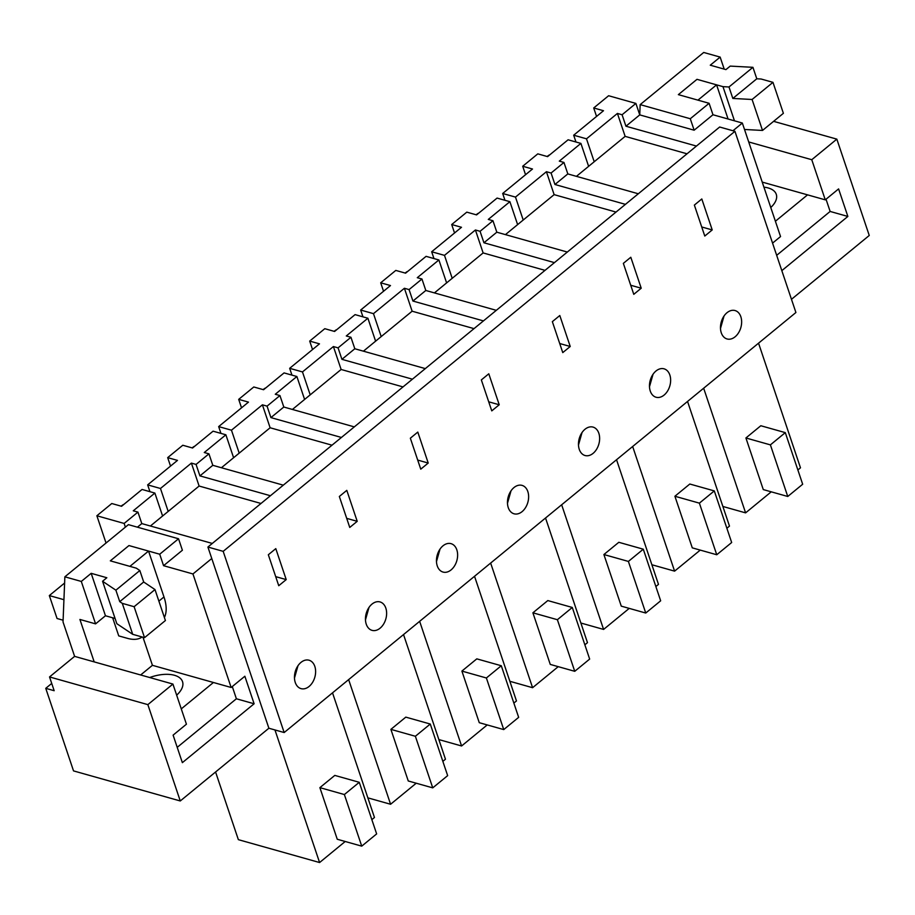 <?xml version="1.0" encoding="UTF-8"?>
<svg xmlns="http://www.w3.org/2000/svg" width="915" height="915" viewBox="0 0 915 915"><rect width="100%" height="100%" fill="white"/><g stroke="black" fill="none" stroke-linecap="round" stroke-linejoin="round"><path stroke-width="1.37" d="M268.884 728.237L284.165 732.538L223.18 551.345L207.911 547.044L268.884 728.237L180.266 800.968L147.853 704.63L172.924 684.065L186.431 724.2L173.107 735.134L182.359 762.653L254.118 703.772L244.854 676.242L231.152 687.485L152.428 665.319L142.969 637.217M223.18 551.345L734.939 131.314L719.659 127.013L207.911 547.044M284.165 732.538L795.913 312.507L734.939 131.314M286.212 579.595L275.792 548.634L268.335 554.753L278.755 585.714L286.212 579.595L275.701 576.644M295.259 682.453A14.766 10.191 105.7 0 0 301.035 688.629A14.766 10.191 105.7 0 0 312.541 682.441A14.766 10.191 105.7 0 0 314.817 666.394A14.766 10.191 105.7 0 0 309.041 660.218A14.766 10.191 105.7 0 0 297.535 666.406A14.766 10.191 105.7 0 0 295.259 682.453M579.264 449.345A14.766 10.191 105.7 0 0 585.051 455.521A14.766 10.191 105.7 0 0 596.557 449.334A14.766 10.191 105.7 0 0 598.833 433.275A14.766 10.191 105.7 0 0 593.057 427.099A14.766 10.191 105.7 0 0 581.54 433.287A14.766 10.191 105.7 0 0 579.264 449.345M570.228 346.488L562.771 352.607L552.351 321.645L559.797 315.526L570.228 346.488L559.717 343.525M499.224 404.762L488.793 373.8L481.347 379.919L491.767 410.881L499.224 404.762L488.713 401.811M339.339 496.479L349.759 527.44L357.216 521.321L346.796 490.36L339.339 496.479M437.256 565.893A14.766 10.191 105.7 0 0 443.043 572.069A14.766 10.191 105.7 0 0 454.549 565.882A14.766 10.191 105.7 0 0 456.825 549.835A14.766 10.191 105.7 0 0 451.049 543.659A14.766 10.191 105.7 0 0 439.532 549.846A14.766 10.191 105.7 0 0 437.256 565.893M428.22 463.047L420.763 469.166L410.343 438.205L417.8 432.086L428.22 463.047L417.709 460.085M385.821 608.109A14.766 10.191 105.7 0 0 380.045 601.933A14.766 10.191 105.7 0 0 368.539 608.12A14.766 10.191 105.7 0 0 366.252 624.179A14.766 10.191 105.7 0 0 372.039 630.355A14.766 10.191 105.7 0 0 383.545 624.167A14.766 10.191 105.7 0 0 385.821 608.109M669.837 375.001A14.766 10.191 105.7 0 0 664.061 368.825A14.766 10.191 105.7 0 0 652.544 375.013A14.766 10.191 105.7 0 0 650.268 391.06A14.766 10.191 105.7 0 0 656.055 397.236A14.766 10.191 105.7 0 0 667.561 391.048A14.766 10.191 105.7 0 0 669.837 375.001M623.355 263.371L633.775 294.333L641.221 288.214L630.801 257.252L623.355 263.371M527.829 491.561A14.766 10.191 105.7 0 0 522.053 485.385A14.766 10.191 105.7 0 0 510.536 491.572A14.766 10.191 105.7 0 0 508.26 507.619A14.766 10.191 105.7 0 0 514.047 513.795A14.766 10.191 105.7 0 0 525.553 507.608A14.766 10.191 105.7 0 0 527.829 491.561M712.225 229.928L704.779 236.047L694.359 205.086L701.805 198.967L712.225 229.928L701.725 226.977M740.841 316.727A14.766 10.191 105.7 0 0 735.065 310.551A14.766 10.191 105.7 0 0 723.548 316.739A14.766 10.191 105.7 0 0 721.272 332.786A14.766 10.191 105.7 0 0 727.059 338.962A14.766 10.191 105.7 0 0 738.565 332.774A14.766 10.191 105.7 0 0 740.841 316.727M791.475 299.308L869.25 235.475L836.836 139.137L811.765 159.713L825.273 199.847L762.218 182.096M147.853 704.63L49.536 676.94L54.168 690.711L45.75 688.332L73.532 770.899L180.266 800.968M231.152 687.485L192.951 573.957L211.777 558.505M294.47 678.118L298.004 665.663M45.75 688.332L51.72 683.436M212.291 543.441L141.802 523.586L137.936 512.114L124.143 523.437L125.378 527.143M124.143 523.449L96.864 515.763L106.037 543.018M261.004 503.467L199.115 486.037L162.596 516.003L154.875 493.071L142.065 489.456L121.569 506.281L111.779 503.525L96.864 515.763M170.533 466.101L167.685 457.637L177.476 460.394L147.658 484.87L149.946 491.687M220.95 433.401L218.662 426.596L231.472 430.199L239.192 453.142L233.6 457.729L225.879 434.785L213.069 431.182L192.573 448.007L182.783 445.25L167.685 457.637M215.574 771.986L238.358 839.661L319.587 862.536L274.958 729.941M332.522 692.838L374.464 817.484L371.845 819.646M345.218 841.491L319.587 862.536M319.884 787.643L337.258 839.249L361.734 846.146L376.648 833.908L359.275 782.302L334.799 775.405L319.884 787.643L344.372 794.54L359.275 782.302M149.717 677.523A28.296 14.4 161.4 0 1 181.616 679.834A28.296 14.4 161.4 0 1 182.531 681.664A28.296 14.4 161.4 0 1 176.652 695.171M49.536 676.94L74.607 656.375L172.924 684.065M177.213 747.349L236.39 698.774L254.118 703.772M236.39 698.774L232.284 686.559M192.951 573.957L163.568 565.687L159.713 554.216L128.958 545.557L110.326 560.849L128.958 545.557L148.55 551.07L163.979 596.946L158.878 601.132M159.713 554.216L178.539 538.763L182.394 550.235L163.568 565.687M141.802 523.586L137.422 527.177M154.875 493.071L133.27 510.799L137.936 512.114M162.596 516.003L150.403 526.011M283.295 485.167L212.806 465.312L206.355 470.596L199.916 475.88L270.417 495.736M199.916 475.88L196.062 464.42L191.395 463.104L160.468 488.484L168.188 511.416M199.115 486.037L191.395 463.104M94.188 661.888L79.914 619.455L95.583 623.87L81.298 581.437L64.862 576.816L63.032 621.971L74.607 656.375M64.862 576.816L128.42 524.65L178.539 538.763M147.658 484.87L160.468 488.484M225.879 434.797L204.274 452.525L208.94 453.84L196.062 464.42M361.734 846.146L344.372 794.54M140.658 674.973L152.428 665.319M213.424 682.499L181.273 708.885M142.168 636.989A42.17 21.697 -129.4 0 1 127.551 638.373L118.733 635.891L112.648 617.785M81.298 581.437L91.18 573.328L106.838 577.742L102.56 581.265L115.885 590.186L119.739 601.658L122.29 603.362L132.709 634.324L116.834 623.698L102.56 581.265M148.55 551.07L129.907 566.374L110.326 560.849L136.312 568.169L139.835 570.525L115.885 590.186M95.583 623.87L105.454 615.761L115.084 618.471M139.835 570.525L143.689 581.997L154.99 589.569L165.409 620.53L144.536 637.663L132.709 634.324M212.806 465.312L208.94 453.84M91.18 573.328L105.454 615.761M143.689 581.997L119.739 601.658M154.99 589.569L134.116 606.702L144.536 637.663M134.116 606.702L122.29 603.362M525.553 174.708L522.705 166.256L537.803 153.857L547.593 156.625L568.089 139.789L580.899 143.403L559.294 161.131L563.96 162.447L557.521 167.742L551.082 173.026L546.415 171.711L515.488 197.091L523.208 220.023L517.615 224.61L509.895 201.677L488.29 219.417L492.956 220.732L480.078 231.301L475.411 229.985L444.484 255.365L452.204 278.309L446.612 282.895L438.891 259.963L417.286 277.691L421.952 279.006L409.074 289.586L404.407 288.271L373.48 313.651L381.2 336.583L375.608 341.169L367.887 318.237L346.282 335.965L350.948 337.28L344.509 342.576L338.07 347.86L333.403 346.545L302.476 371.925L310.196 394.857L304.603 399.443L296.883 376.511L275.278 394.251L279.944 395.566L267.066 406.134L262.399 404.819L231.472 430.199M596.557 116.434L593.709 107.97L603.5 110.726L573.682 135.203L575.97 142.019M515.488 197.091L502.678 193.488L532.496 169.012L522.705 166.256M772.557 243.116L780.552 236.562L742.34 123.033L712.968 114.752L694.142 130.204L639.745 114.89L635.891 103.418L608.612 95.732L593.709 107.97M773.61 121.34L836.836 139.137M781.822 270.646L847.862 216.443L838.598 188.913L825.273 199.847M742.34 123.033L732.938 130.754M722.884 506.464L745.599 512.869L703.658 388.223M758.546 343.171L800.488 467.817L797.869 469.978M771.242 491.824L745.599 512.869M745.908 437.976L763.282 489.582L787.758 496.479L802.672 484.241L785.299 432.635L760.823 425.738L745.908 437.976L770.396 444.873L785.299 432.635M763.922 187.163A28.296 14.4 161.4 0 1 775.371 192.505A28.296 14.4 161.4 0 1 776.275 194.335A28.296 14.4 161.4 0 1 770.773 207.511M573.682 135.203L586.492 138.817L594.212 161.749L588.62 166.336L580.899 143.403M635.891 103.418L622.086 114.752L617.419 113.437L586.492 138.817M563.96 162.447L567.826 173.919L554.936 184.498L551.082 173.026M567.826 173.919L638.315 193.774M588.62 166.336L576.427 176.343M712.968 114.752L709.102 103.292L678.358 94.634L696.99 79.331L678.358 94.634L697.939 100.147L716.582 84.855L696.99 79.331L722.976 86.651L728.981 86.982L752.931 67.321L730.227 66.097L725.938 69.609L710.269 65.194L720.151 57.096L703.715 52.464L640.168 104.619L639.745 114.89L625.94 126.213L622.086 114.752M748.71 141.951L811.765 159.713M625.94 126.213L696.441 146.068M776.675 255.331L830.134 211.445L826.028 199.23M847.862 216.443L830.134 211.445M720.494 328.451L724.028 315.995M787.758 496.479L770.396 444.873M807.545 194.861L775.394 221.247M617.419 113.437L625.139 136.369L594.212 161.749M625.139 136.369L687.028 153.8M554.936 184.498L625.437 204.354M709.102 103.292L690.276 118.744L640.168 104.619M720.151 57.096L724.2 69.117M690.276 118.744L694.142 130.204M752.931 67.321L756.796 78.781L761.143 79.022L772.969 82.35L783.389 113.311L762.515 130.445L744.513 129.472M722.976 86.651L734.471 120.814M728.981 86.982L732.835 98.443L752.096 99.483L762.515 130.445M756.796 78.781L732.835 98.443M772.969 82.35L752.096 99.483M218.662 426.596L248.48 402.12L238.689 399.363L241.537 407.827M296.883 376.511L284.073 372.908L263.577 389.733L253.787 386.976L238.689 399.363M367.864 797.857L390.591 804.262L348.638 679.616M403.526 634.564L445.468 759.21L442.849 761.36M416.222 783.217L390.591 804.262M390.888 729.369L408.262 780.975L432.738 787.861L447.652 775.634L430.279 724.028L405.803 717.131L390.888 729.369L415.376 736.266L430.279 724.028M233.6 457.729L221.407 467.737M365.474 619.844L369.008 607.388M357.216 521.321L346.705 518.359M432.738 787.861L415.376 736.266M262.399 404.819L270.119 427.762L239.192 453.142M279.944 395.566L283.81 407.026L270.92 417.606L341.421 437.462M270.92 417.606L267.066 406.134M270.119 427.762L332.008 445.193M283.81 407.026L354.299 426.882M312.541 349.541L309.693 341.089L319.484 343.846L289.666 368.322L291.954 375.127M367.887 318.237L355.077 314.623L334.581 331.459L324.791 328.691L309.693 341.089M438.868 739.583L461.583 745.977L419.642 621.331M474.53 576.29L516.472 700.936L513.853 703.086M487.226 724.932L461.583 745.977M461.892 671.084L479.266 722.69L503.742 729.587L518.656 717.349L501.283 665.743L476.807 658.857L461.892 671.084L486.38 677.981L501.283 665.743M289.666 368.322L302.476 371.925M304.603 399.455L292.411 409.451M436.478 561.57L440.012 549.114M503.742 729.587L486.38 677.981M333.403 346.545L341.123 369.477L310.196 394.857M350.948 337.28L354.814 348.752L341.924 359.332L412.425 379.187M341.924 359.332L338.07 347.86M341.123 369.477L403.012 386.908M354.814 348.752L425.303 368.608M383.545 291.267L380.697 282.804L390.488 285.56L360.67 310.036L362.958 316.853M438.891 259.963L426.081 256.349L405.585 273.173L395.795 270.417L380.697 282.804M509.872 681.298L532.587 687.703L490.646 563.057M545.534 518.004L587.476 642.65L584.857 644.812M558.23 666.658L532.587 687.703M532.896 612.81L550.27 664.416L574.746 671.313L589.66 659.075L572.287 607.469L547.811 600.572L532.896 612.81L557.384 619.707L572.287 607.469M360.67 310.036L373.48 313.651M375.608 341.169L363.415 351.177M507.482 503.284L511.016 490.829M574.746 671.313L557.384 619.707M404.407 288.271L412.127 311.203L381.2 336.583M421.952 279.006L425.818 290.478L412.928 301.046L483.429 320.902M412.928 301.046L409.074 289.586M412.127 311.203L474.016 328.634M425.818 290.478L496.307 310.334M454.549 232.993L451.701 224.53L461.492 227.286L431.674 251.762L433.962 258.568M509.895 201.677L497.085 198.075L476.589 214.899L466.799 212.143L451.701 224.53M580.876 623.024L603.591 629.429L561.65 504.783M616.538 459.73L658.48 584.376L655.861 586.526M629.234 608.384L603.591 629.429M603.9 554.536L621.274 606.142L645.75 613.039L660.664 600.8L643.291 549.194L618.814 542.298L603.9 554.536L628.388 561.433L643.291 549.194M431.674 251.762L444.484 255.365M446.612 282.895L434.419 292.903M578.486 445.01L582.02 432.555M645.75 613.039L628.388 561.433M475.411 229.985L483.131 252.929L452.204 278.309M492.956 220.732L496.822 232.193L483.932 242.772L554.433 262.628M483.932 242.772L480.078 231.301M483.131 252.929L545.02 270.36M496.822 232.193L567.311 252.048M502.678 193.488L504.966 200.294M651.88 564.749L674.595 571.143L632.654 446.509M687.542 401.456L729.484 526.102L726.865 528.252M700.238 550.109L674.595 571.143M674.904 496.25L692.278 547.856L716.754 554.753L731.668 542.515L714.295 490.909L689.819 484.024L674.904 496.25L699.392 503.147L714.295 490.909M517.615 224.621L505.423 234.617M649.49 386.736L653.024 374.281M641.221 288.214L630.721 285.251M716.754 554.753L699.392 503.147M546.415 171.711L554.135 194.643L523.208 220.023M554.135 194.643L616.024 212.074M63.101 620.21L57.05 618.506L49.33 595.574L64.61 583.027M164.38 617.465A42.17 21.697 -129.4 0 0 163.979 596.946M63.936 599.691L49.33 595.574M716.582 84.855L728.077 119.019M121.157 506.167A11.243 7.766 -74.3 0 1 123.845 504.417M192.161 447.893A11.243 7.766 -74.3 0 1 194.849 446.143M263.165 389.618A11.243 7.766 -74.3 0 1 265.853 387.869M334.169 331.333A11.243 7.766 -74.3 0 1 336.857 329.583M405.173 273.059A11.243 7.766 -74.3 0 1 407.85 271.309M476.177 214.785A11.243 7.766 -74.3 0 1 478.854 213.035M547.181 156.499A11.243 7.766 -74.3 0 1 549.858 154.749"/></g></svg>
